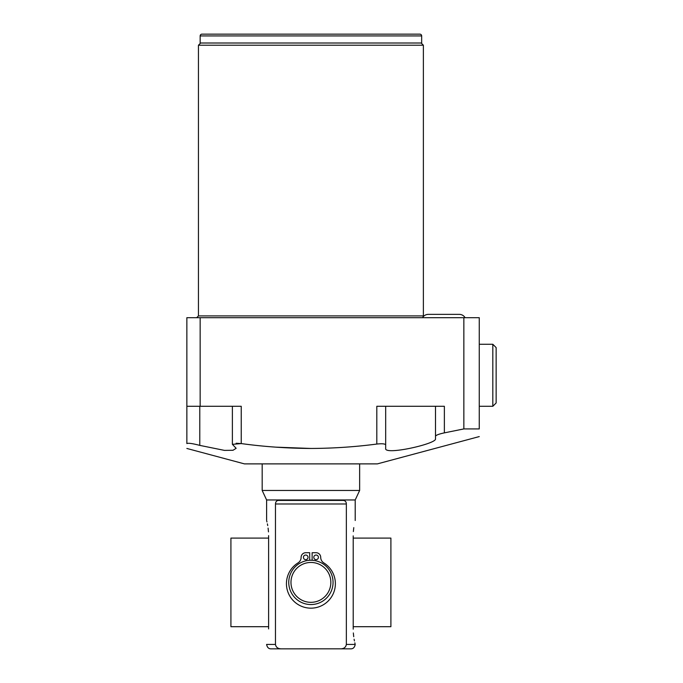 <?xml version="1.0" encoding="UTF-8"?>
<svg xmlns="http://www.w3.org/2000/svg" width="683" height="683" viewBox="0 0 683 683"><rect width="100%" height="100%" fill="white"/><g stroke="black" fill="none" stroke-linecap="round" stroke-linejoin="round"><path stroke-width="1.02" d="M313.787 557.337A2.305 2.305 0 0 0 316.092 559.642A2.305 2.305 0 0 0 318.398 557.337A2.305 2.305 0 0 0 316.092 555.031A2.305 2.305 0 0 0 313.787 557.337M312.131 560.282L312.131 552.726L316.092 552.726A4.61 4.61 0 0 1 320.703 557.337A6.548 6.548 0 0 0 323.802 562.903A24.46 24.46 0 0 1 329.488 599.614A24.46 24.46 0 0 1 292.333 599.614A24.46 24.46 0 0 1 298.019 562.903A6.548 6.548 0 0 0 301.118 557.337A4.61 4.61 0 0 1 305.728 552.726L309.689 552.726L309.689 560.282M308.033 557.337A2.305 2.305 0 0 0 305.728 555.031A2.305 2.305 0 0 0 303.423 557.337A2.305 2.305 0 0 0 305.728 559.642A2.305 2.305 0 0 0 308.033 557.337M310.91 604.549A22.155 22.155 0 0 0 333.056 582.394A22.155 22.155 0 0 0 310.91 560.248A22.155 22.155 0 0 0 288.755 582.394A22.155 22.155 0 0 0 310.91 604.549M310.91 602.329A19.935 19.935 0 0 1 290.975 582.394A19.935 19.935 0 0 1 310.91 562.459A19.935 19.935 0 0 1 330.845 582.394A19.935 19.935 0 0 1 310.91 602.329M281.191 648.85C277.844 648.73 275.941 647.253 275.471 644.419L266.609 644.419C267.173 647.399 268.65 648.876 271.04 648.85L341.141 648.833M340.629 648.85L350.78 648.85C353.162 648.876 354.639 647.399 355.211 644.419L346.349 644.419C345.871 647.262 343.967 648.739 340.629 648.85M275.471 644.419L275.471 503.977C275.616 501.757 276.598 500.571 278.425 500.434L343.395 500.434C345.333 500.699 346.315 501.885 346.349 503.977L346.349 644.419M355.211 520.506L355.211 499.965L266.609 499.965L266.609 520.506M268.615 535.626L268.615 535.882C266.233 514.956 266.233 514.956 268.615 535.882L268.615 628.915C266.233 649.849 266.233 649.849 268.615 628.915M268.479 531.886L268.103 528.087M267.719 525.594L267.386 523.852M266.968 521.949L266.754 521.095M353.205 535.882C355.587 514.939 355.587 514.939 353.205 535.882L353.205 628.915C355.578 649.84 355.578 649.84 353.205 628.915L353.205 629.171M353.342 632.953L353.717 636.701M354.101 639.211L354.434 640.936M354.853 642.84L355.058 643.702M353.777 527.643L353.359 531.57M266.609 499.965L262.178 490.471L359.642 490.471L355.211 499.965M479.261 436.582L377.366 463.885L244.454 463.885L186.86 448.458M236.147 443.25L241.236 443.574L232.382 444.334L236.147 448.304L232.997 450.285L224.476 450.396L199.786 445.384C192.486 443.48 188.184 442.874 186.86 443.574C186.86 450.029 186.86 450.029 186.86 443.574C186.86 450.029 186.86 450.029 186.86 443.574L186.86 406.291L241.236 406.291L241.236 443.574C264.099 446.716 287.321 448.338 310.91 448.458C333.227 448.355 355.194 446.895 376.811 444.052C355.169 446.895 333.202 448.364 310.91 448.458L275.889 447.152M463.851 317.689L463.851 428.924L444.368 432.868L463.851 428.924L479.261 428.924C479.261 439.058 479.261 439.058 479.261 428.924L479.261 317.689L200.153 317.689L200.153 406.291M444.368 432.868C438.998 434.012 436.044 435.131 435.506 436.224L435.506 438.938C436.377 443.907 383.658 455.732 385.673 448.304L385.673 444.898C385.127 443.771 382.173 443.489 376.811 444.052L376.811 406.291L444.368 406.291L444.368 432.868M186.86 406.291L186.86 317.689L200.153 317.689M423.375 45.223L423.375 315.913L198.446 315.913L198.446 45.223L423.375 45.223L421.155 43.012M200.153 35.926L200.153 43.012L421.667 43.012L421.667 35.926A1.776 1.776 0 0 0 419.891 34.15L201.92 34.15A1.776 1.776 0 0 0 200.153 35.926L421.667 35.926M385.673 444.898L385.673 406.291M435.506 406.291L435.506 436.224M479.261 344.266L492.819 344.266L496.14 347.596L496.14 402.97L492.819 406.291L492.819 344.266M479.261 406.291L492.819 406.291M422.555 317.689A6.642 6.642 0 0 1 428.309 314.368L459.326 314.368A6.642 6.642 0 0 1 465.08 317.689M353.205 626.695L390.898 626.695L390.898 538.093L353.205 538.093M268.615 538.093L230.922 538.093L230.922 626.695L268.615 626.695M275.471 503.977L346.349 503.977M199.786 445.384L199.786 406.291M262.178 463.885L262.178 490.471M198.446 315.913L196.678 317.689M200.665 43.012L198.446 45.223M423.375 315.913L423.46 316.468M232.382 406.291L232.382 444.334M359.642 463.885L359.642 490.471"/></g></svg>
